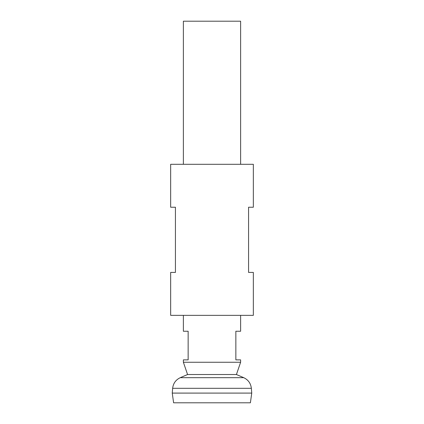 <?xml version="1.0" encoding="UTF-8"?>
<svg xmlns="http://www.w3.org/2000/svg" width="424" height="424" viewBox="0 0 424 424"><rect width="100%" height="100%" fill="white"/><g stroke="black" fill="none" stroke-linecap="round" stroke-linejoin="round"><path stroke-width="0.64" d="M236.428 374.524L243.721 377.673L180.279 377.673L187.572 374.524L236.428 374.524L240.62 362.255L240.62 359.87L235.85 359.87L235.85 331.25L240.62 331.25L240.62 315.35M240.62 164.3L240.62 21.2L183.38 21.2L183.38 164.3M240.62 362.255L183.38 362.255L187.572 374.524M250.388 402.8L173.612 402.8L172.25 393.101L251.75 393.101L250.388 402.8M251.75 393.085L172.25 393.085L172.642 388.315L251.358 388.315L251.75 393.085M183.38 315.35L183.38 331.25L188.15 331.25L188.15 359.87L183.38 359.87L183.38 362.255M170.66 315.35L253.34 315.35L253.34 272.42L248.57 272.42L248.57 207.23L253.34 207.23L253.34 164.3L170.66 164.3L170.66 207.23L175.43 207.23L175.43 272.42L170.66 272.42L170.66 315.35M243.721 377.673C248.226 379.814 250.775 383.36 251.358 388.315M180.279 377.673C175.774 379.814 173.225 383.36 172.642 388.315"/></g></svg>

